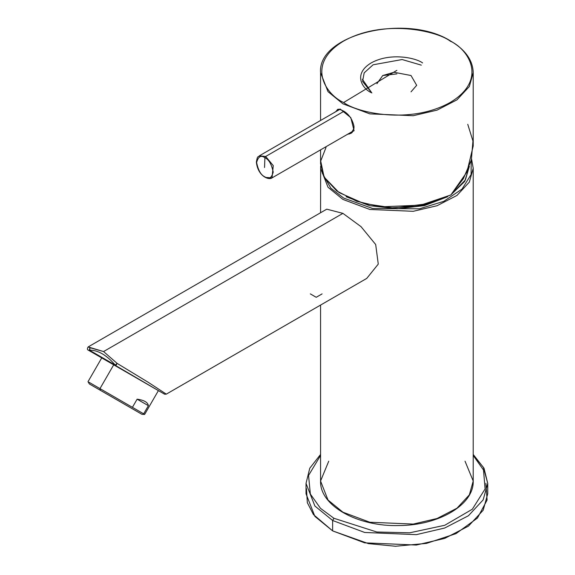 <?xml version="1.0" encoding="UTF-8"?>
<svg xmlns="http://www.w3.org/2000/svg" width="575" height="575" viewBox="0 0 575 575"><rect width="100%" height="100%" fill="white"/><g stroke="black" fill="none" stroke-linecap="round" stroke-linejoin="round"><path stroke-width="0.86" d="M88.988 382.26L99.978 388.607L113.706 364.823L99.978 388.607L132.415 407.337L137.123 399.187C144.081 400.135 147.833 402.306 148.379 405.684L143.678 413.835L144.656 414.402L88.988 382.26M100.496 390.375L137.188 411.563L94.199 386.745L100.496 390.375L99.978 388.607L100.496 390.375L94.199 386.745L137.188 411.563L89.369 383.956L88.004 381.692L101.732 357.909L88.234 350.118L89.693 350.958L89.987 347.731L88.162 346.926L103.565 351.555L342.916 213.368L326.765 209.171L88.162 346.926C87.141 348.608 87.163 349.672 88.234 350.118M99.374 356.55L159.16 391.065L89.319 350.125L89.693 350.958L115.618 365.93L117.149 363.407L103.565 351.555L89.987 347.731L89.319 350.125C97.958 350.053 106.605 355.048 115.244 365.096L117.149 363.407L148.228 382.303L166.304 394.141L366.742 278.415L378.271 264.105L375.683 244.526L361.035 226.658L342.916 213.368L103.565 351.555L117.149 363.407L148.228 382.296L166.304 394.141L164.601 394.206L155.121 388.729L158.391 390.619L144.656 414.402L142.018 414.352L130.892 407.927M148.379 405.684L137.123 399.187L132.415 407.337L143.678 413.835L148.379 405.684C147.833 402.306 144.081 400.135 137.123 399.187L148.379 405.684M101.394 390.899L90.922 384.855M129.993 407.409L140.458 413.454M322.108 293.89L316.221 297.289L310.327 293.89M116.143 364.133L116.596 364.392L116.143 364.133M155.121 388.729L105.002 359.799L155.121 388.729M89.319 350.125L115.244 365.096C106.605 355.048 97.958 350.053 89.319 350.125M339.732 109.415L259.318 155.839C258.096 157.823 257.672 154.474 256.364 162.128C257.837 176.072 268.597 180.428 272.04 177.876L273.254 165.629L265.679 156.472L264.91 157.722C268.834 159.447 271.594 164.234 273.204 172.09C271.594 178.092 268.834 179.688 264.91 176.877C260.993 175.159 258.225 170.373 256.615 162.517C258.225 156.515 260.993 154.919 264.91 157.722L264.536 167.519L264.91 157.722C260.993 154.919 258.225 156.515 256.615 162.517C258.225 170.373 260.993 175.159 264.91 176.877C268.834 179.688 271.594 178.092 273.204 172.09C271.594 164.234 268.834 159.447 264.91 157.722L265.679 156.472L343.979 111.263L265.679 156.472L259.318 155.839L265.679 156.472L273.254 165.629L272.04 177.876L266.009 177.431M345.625 135.391L354.085 130.726L350.8 117.638L340.098 108.991L333.644 112.93L340.098 108.991L350.8 117.638L354.085 130.726L345.625 135.391M335.735 111.722L337.388 109.724L335.735 111.722M337.388 109.724C337.777 108.733 339.998 109.264 344.044 111.306C349.248 114.641 352.568 119.686 354.006 126.442L353.948 128.534L351.016 133.328L347.767 134.155L349.686 133.896M411.017 91.849L416.674 85.323L411.017 75.526L394.055 72.263L382.749 75.526L396.887 73.88L382.749 75.526L376.898 83.691M421.302 65.14L402.119 59.534L373.103 64.788L364.176 72.86L362.573 81.442L371.845 92.963L362.358 79.235M371.184 92.589C362.638 88.845 352.518 74.103 371.184 62.919C390.554 52.138 416.099 57.982 422.582 62.919C416.099 57.982 390.554 52.138 371.184 62.919C352.518 74.103 362.638 88.845 371.184 92.589M338.747 109.99L339.063 109.351L338.747 109.99M352.353 132.236L350.836 132.379L352.353 132.236L351.016 133.328M343.649 102.515C325.939 94.76 304.973 64.213 343.649 41.041C383.777 18.716 436.684 30.82 450.117 41.041L450.85 41.508L450.117 41.041C467.827 48.796 488.793 79.343 450.117 102.515C409.989 124.84 357.082 112.736 343.649 102.515L396.887 70.337L343.649 102.515C357.082 112.736 409.989 124.84 450.117 102.515C488.793 79.343 467.827 48.796 450.117 41.041C436.684 30.82 383.777 18.716 343.649 41.041C304.973 64.213 325.939 94.76 343.649 102.515M467.755 124.315L472.952 141.033L471.356 159.994L463.364 178.696L450.85 194.968L466.929 172.047L473.211 146.007L473.211 72.666C472.837 60.246 465.312 49.694 450.628 41.012C406.935 13.06 317.357 34.169 320.562 72.666L328.016 91.655L342.916 103.823L369.833 113.872L413.209 115.712L437.05 110.134L456.981 99.834L469.351 86.494L473.211 72.666L469.351 86.494L456.981 99.834L437.05 110.134L413.209 115.712L369.833 113.872L342.916 103.823L328.016 91.655L320.562 72.666L320.562 120.484M450.85 41.508L450.117 41.041M320.562 149.859L320.562 163.81L324.415 177.639L336.792 190.979L356.716 201.279L380.564 206.856L423.94 205.016L450.85 194.968L417.5 206.238L392.085 207.791L363.838 203.528L339.077 192.582L324.106 177.086L320.713 161.022L326.011 147.459M333.924 518.276L320.527 508.372L310.342 494.033L308.552 475.46L320.562 455.45L308.552 475.46L310.342 494.033L320.527 508.372L333.924 518.276L332.637 520.504L364.679 532.464L416.322 534.657L444.705 528.015L468.431 515.746L483.158 499.869L487.744 483.41L483.158 499.869L468.431 515.746L444.705 528.015L416.322 534.657L364.679 532.464L332.637 520.504L333.924 518.276L376.805 532.012L409.688 532.802L444.755 525.277L472.341 509.22L485.092 488.958L483.51 470.034L473.211 455.45L483.51 470.034L485.092 488.958L472.341 509.22L444.755 525.277L409.688 532.802L376.805 532.012L333.924 518.276M320.562 454.444L309.767 468.23L306.022 483.41L314.899 506.022L332.637 520.504L314.899 506.022L306.022 483.41L306.022 493.796L314.899 516.408L332.637 530.89L364.679 542.85L416.322 545.043L444.705 538.401L468.431 526.139L483.158 510.255L487.744 493.796L487.744 483.41L484.006 468.23L473.211 454.444M473.211 454.947L483.374 467.331L487.744 483.41M332.637 520.504L332.637 530.89L332.637 520.504M485.897 483.273L487.097 500.049L477.458 518.046L455.982 533.643L426.456 543.397L395.499 546.25L368.474 543.627L332.637 530.89L313.447 514.567L307.338 502.694L306.468 488.606M363.321 203.385L393.271 208.092L430.445 203.385L393.271 208.092L363.321 203.385M452.705 192.984L465.369 179.975L469.337 166.362L465.369 179.975L452.705 192.984M343.685 198.088L372.614 208.488L419.419 208.811L443.728 201.358L462.063 189.067L471.098 174.498L471.198 160.59L471.098 174.498L462.063 189.067L443.728 201.358L419.419 208.811L372.614 208.488L343.685 198.088L330.855 188.19L322.367 173.327M471.565 159.167L473.211 168.259L469.351 182.088L456.981 195.428L437.05 205.728L413.209 211.305L369.833 209.465L342.916 199.417L328.016 187.256L320.562 168.259L328.016 187.256L342.916 199.417L369.833 209.465L413.209 211.305L437.05 205.728L456.981 195.428L469.351 182.088L473.211 168.259L473.211 481.038L469.351 494.867L456.981 508.199L437.05 518.506L413.209 524.084L369.833 522.244L342.916 512.196L369.833 522.244L413.209 524.084L437.05 518.506L456.981 508.199L469.351 494.867L473.211 481.038C474.066 504.735 438.883 525.413 399.079 525.543C357.729 526.837 319.592 505.691 320.562 481.038L328.016 500.027L342.916 512.196L328.016 500.027L320.562 481.038L328.742 461.193M465.031 461.193L473.211 481.038M272.04 177.876L353.179 131.028M469.358 166.312L464.729 181.398L451.382 194.415M447.623 196.729L424.422 205.627L397.181 208.783L369.624 205.692L346.15 196.729M320.656 166.024L320.562 212.75M320.562 305.081L320.562 481.038M473.211 168.259L471.579 159.088"/></g></svg>
